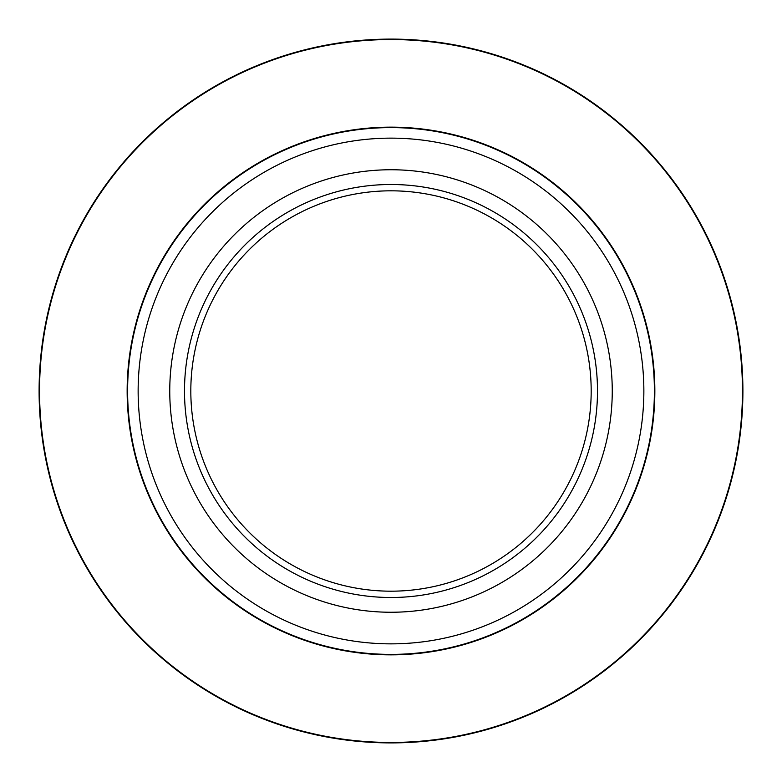 <?xml version="1.0" encoding="UTF-8"?>
<svg xmlns="http://www.w3.org/2000/svg" width="782" height="782" viewBox="0 0 782 782"><rect width="100%" height="100%" fill="white"/><g stroke="black" fill="none" stroke-linecap="round" stroke-linejoin="round"><path stroke-width="1.17" d="M612.257 391A221.257 221.257 0 0 1 280.376 582.61A221.257 221.257 0 0 1 280.376 199.39A221.257 221.257 0 0 1 612.257 391M184.493 391A206.507 206.507 0 0 1 494.253 212.166A206.507 206.507 0 0 1 494.253 569.834A206.507 206.507 0 0 1 184.493 391M591.182 391A200.182 200.182 0 0 0 391 190.818A200.182 200.182 0 0 0 190.818 391A200.182 200.182 0 0 0 391 591.182A200.182 200.182 0 0 0 591.182 391M654.397 391A263.397 263.397 0 0 1 391 654.397A263.397 263.397 0 0 1 127.603 391A263.397 263.397 0 0 1 391 127.603A263.397 263.397 0 0 1 654.397 391A263.397 263.397 0 0 1 391 654.397A263.397 263.397 0 0 1 127.603 391A263.397 263.397 0 0 1 391 127.603A263.397 263.397 0 0 1 654.397 391M39.1 391A351.9 351.9 0 0 1 566.95 86.245A351.9 351.9 0 0 1 566.95 695.755A351.9 351.9 0 0 1 39.1 391A351.9 351.9 0 0 1 566.95 86.245A351.9 351.9 0 0 1 566.95 695.755A351.9 351.9 0 0 1 39.1 391M654.847 391A263.847 263.847 0 0 1 259.077 619.5A263.847 263.847 0 0 1 259.077 162.5A263.847 263.847 0 0 1 654.847 391M742.45 391A351.45 351.45 0 0 0 391 39.55A351.45 351.45 0 0 0 39.55 391A351.45 351.45 0 0 0 391 742.45A351.45 351.45 0 0 0 742.45 391M138.14 391A252.86 252.86 0 0 0 391 643.86A252.86 252.86 0 0 0 643.86 391A252.86 252.86 0 0 0 391 138.14A252.86 252.86 0 0 0 138.14 391"/></g></svg>
